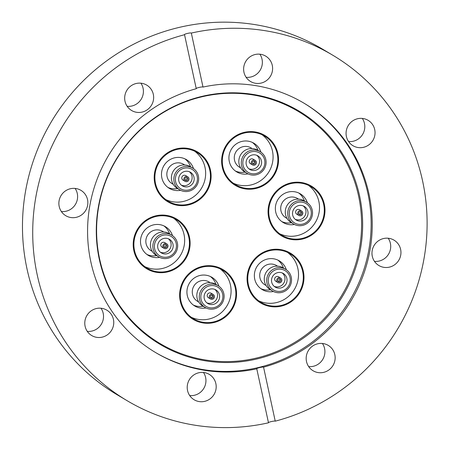<?xml version="1.0" encoding="UTF-8"?>
<svg xmlns="http://www.w3.org/2000/svg" width="450" height="450" viewBox="0 0 450 450"><rect width="100%" height="100%" fill="white"/><g stroke="black" fill="none" stroke-linecap="round" stroke-linejoin="round"><path stroke-width="0.67" d="M201.814 197.719A29.019 28.271 -59.3 0 1 167.822 201.786A29.019 28.271 -59.3 0 1 163.502 155.97A29.019 28.271 -59.3 0 1 197.494 151.903A29.019 28.271 -59.3 0 1 201.814 197.719M241.425 188.061A29.019 28.271 -59.3 0 1 235.254 185.349A29.019 28.271 -59.3 0 1 224.196 149.034A29.019 28.271 -59.3 0 1 258.75 132.756A29.019 28.271 -59.3 0 1 264.921 135.467A29.019 28.271 -59.3 0 1 275.979 171.782A29.019 28.271 -59.3 0 1 241.425 188.061M268.706 217.789A29.019 28.271 -59.3 0 1 280.012 187.914A29.019 28.271 -59.3 0 1 311.355 186.069A29.019 28.271 -59.3 0 1 324.338 204.232A29.019 28.271 -59.3 0 1 313.026 234.107A29.019 28.271 -59.3 0 1 281.689 235.952A29.019 28.271 -59.3 0 1 268.706 217.789M256.371 257.175A29.019 28.271 -59.3 0 1 290.357 253.108A29.019 28.271 -59.3 0 1 294.677 298.918A29.019 28.271 -59.3 0 1 260.691 302.991A29.019 28.271 -59.3 0 1 256.371 257.175M216.754 266.833A29.019 28.271 -59.3 0 1 222.924 269.544A29.019 28.271 -59.3 0 1 233.983 305.859A29.019 28.271 -59.3 0 1 199.429 322.138A29.019 28.271 -59.3 0 1 193.258 319.427A29.019 28.271 -59.3 0 1 182.199 283.106A29.019 28.271 -59.3 0 1 216.754 266.833M189.472 237.105A29.019 28.271 -59.3 0 1 178.166 266.974A29.019 28.271 -59.3 0 1 146.824 268.824A29.019 28.271 -59.3 0 1 133.847 250.661A29.019 28.271 -59.3 0 1 145.153 220.787A29.019 28.271 -59.3 0 1 176.496 218.942A29.019 28.271 -59.3 0 1 189.472 237.105M359.606 195.947A135.776 132.266 -59.3 0 1 257.805 358.751A135.776 132.266 -59.3 0 1 99.326 259.391A135.776 132.266 -59.3 0 1 201.127 96.587A135.776 132.266 -59.3 0 1 359.606 195.947M358.554 195.891A135.073 131.58 -59.3 0 1 257.282 357.851A135.073 131.58 -59.3 0 1 99.624 259.003A135.073 131.58 -59.3 0 1 200.897 97.043A135.073 131.58 -59.3 0 1 358.554 195.891M303.531 102.904A145.097 141.345 -59.3 0 1 367.881 193.376A145.097 141.345 -59.3 0 1 311.603 342.551A145.097 141.345 -59.3 0 1 155.188 352.311M346.393 136.474A14.771 14.394 120.7 0 0 353.002 145.721A14.771 14.394 120.7 0 0 368.955 144.782A14.771 14.394 120.7 0 0 374.715 129.572A14.771 14.394 120.7 0 0 368.106 120.324A14.771 14.394 120.7 0 0 352.153 121.264A14.771 14.394 120.7 0 0 346.393 136.474M348.559 141.536A14.771 14.394 120.7 0 0 364.472 123.48A14.771 14.394 120.7 0 0 362.306 118.418M383.377 238.579A14.771 14.394 120.7 0 0 372.167 250.74A14.771 14.394 120.7 0 0 378.906 265.539A14.771 14.394 120.7 0 0 389.543 267.103A14.771 14.394 120.7 0 0 400.753 254.947A14.771 14.394 120.7 0 0 394.014 240.143A14.771 14.394 120.7 0 0 383.377 238.579M374.462 261.354A14.771 14.394 120.7 0 0 379.299 261.011A14.771 14.394 120.7 0 0 388.215 238.241M317.576 343.806A14.771 14.394 120.7 0 0 306.371 355.967A14.771 14.394 120.7 0 0 313.11 370.766A14.771 14.394 120.7 0 0 323.747 372.336A14.771 14.394 120.7 0 0 334.952 360.174A14.771 14.394 120.7 0 0 328.213 345.375A14.771 14.394 120.7 0 0 317.576 343.806M308.666 366.581A14.771 14.394 120.7 0 0 313.504 366.244A14.771 14.394 120.7 0 0 322.414 343.468M187.543 390.521A14.771 14.394 120.7 0 0 194.147 399.763A14.771 14.394 120.7 0 0 210.105 398.824A14.771 14.394 120.7 0 0 215.859 383.614A14.771 14.394 120.7 0 0 209.256 374.372A14.771 14.394 120.7 0 0 193.297 375.311A14.771 14.394 120.7 0 0 187.543 390.521M189.703 395.578A14.771 14.394 120.7 0 0 205.616 377.522A14.771 14.394 120.7 0 0 203.456 372.465M85.106 326.295A14.771 14.394 120.7 0 0 91.716 335.543A14.771 14.394 120.7 0 0 107.668 334.603A14.771 14.394 120.7 0 0 113.428 319.393A14.771 14.394 120.7 0 0 106.819 310.146A14.771 14.394 120.7 0 0 90.861 311.091A14.771 14.394 120.7 0 0 85.106 326.295M87.272 331.358A14.771 14.394 120.7 0 0 103.185 313.301A14.771 14.394 120.7 0 0 101.019 308.239M70.279 188.764A14.771 14.394 120.7 0 0 59.068 200.919A14.771 14.394 120.7 0 0 65.807 215.724A14.771 14.394 120.7 0 0 76.444 217.288A14.771 14.394 120.7 0 0 87.649 205.127A14.771 14.394 120.7 0 0 80.91 190.328A14.771 14.394 120.7 0 0 70.279 188.764M61.363 211.534A14.771 14.394 120.7 0 0 66.201 211.196A14.771 14.394 120.7 0 0 75.111 188.421M136.074 83.531A14.771 14.394 120.7 0 0 124.869 95.692A14.771 14.394 120.7 0 0 131.608 110.492A14.771 14.394 120.7 0 0 142.245 112.061A14.771 14.394 120.7 0 0 153.45 99.9A14.771 14.394 120.7 0 0 146.711 85.101A14.771 14.394 120.7 0 0 136.074 83.531M127.164 106.307A14.771 14.394 120.7 0 0 132.002 105.969A14.771 14.394 120.7 0 0 140.912 83.194M243.956 72.253A14.771 14.394 120.7 0 0 250.566 81.495A14.771 14.394 120.7 0 0 266.524 80.556A14.771 14.394 120.7 0 0 272.278 65.351A14.771 14.394 120.7 0 0 265.669 56.104A14.771 14.394 120.7 0 0 249.716 57.043A14.771 14.394 120.7 0 0 243.956 72.253M246.122 77.31A14.771 14.394 120.7 0 0 262.035 59.254A14.771 14.394 120.7 0 0 259.869 54.197M263.559 367.155C262.896 366.621 255.741 368.364 256.815 368.798A145.097 141.345 -59.3 0 1 155.739 352.637A145.097 141.345 -59.3 0 1 90.832 261.832A145.097 141.345 -59.3 0 1 196.262 88.712C195.165 88.194 202.32 86.451 203.006 87.069A145.097 141.345 -59.3 0 1 304.082 103.23A145.097 141.345 -59.3 0 1 368.983 194.034A145.097 141.345 -59.3 0 1 263.559 367.155L275.237 421.161A201.026 195.829 120.7 0 0 422.595 180.968A201.026 195.829 120.7 0 0 332.674 55.159A201.026 195.829 120.7 0 0 191.329 33.064C190.648 32.456 183.493 34.2 184.584 34.706A201.026 195.829 120.7 0 0 37.226 274.899A201.026 195.829 120.7 0 0 127.147 400.708A201.026 195.829 120.7 0 0 268.493 422.803L256.753 368.719M332.674 55.159L322.431 49.067A201.026 195.829 120.7 0 0 105.323 61.864A201.026 195.829 120.7 0 0 26.983 268.808A201.026 195.829 120.7 0 0 116.904 394.616L127.147 400.708M184.517 34.627L196.262 88.712M275.237 421.161C274.567 420.615 267.418 422.359 268.493 422.803M203.006 87.069L191.329 33.064M171.804 216.72A29.019 28.271 -59.3 0 1 176.496 218.942A29.019 28.271 -59.3 0 1 187.217 255.982A29.019 28.271 -59.3 0 1 151.515 271.046A29.019 28.271 -59.3 0 1 146.824 268.824A29.019 28.271 -59.3 0 1 136.102 231.784A29.019 28.271 -59.3 0 1 171.804 216.72M144.866 266.676A28.316 27.585 120.7 0 0 146.981 267.542A28.316 27.585 120.7 0 0 181.164 254.121A28.316 27.585 120.7 0 0 173.672 218.25A28.316 27.585 -59.3 0 1 181.164 254.121A28.316 27.585 -59.3 0 1 146.981 267.542A28.316 27.585 -59.3 0 1 144.866 266.676M151.763 270.388A28.316 27.585 -59.3 0 1 147.184 268.217A28.316 27.585 -59.3 0 1 136.721 232.076A28.316 27.585 -59.3 0 1 171.557 217.378A28.316 27.585 -59.3 0 1 176.136 219.544A28.316 27.585 -59.3 0 1 186.598 255.69A28.316 27.585 -59.3 0 1 151.763 270.388M146.919 254.447A16.706 16.279 120.7 0 0 148.106 254.931A16.706 16.279 120.7 0 0 156.594 255.606M159.581 257.338A16.706 16.279 -59.3 0 1 151.042 256.68A16.706 16.279 -59.3 0 1 148.337 255.398A16.706 16.279 -59.3 0 1 142.166 234.073A16.706 16.279 -59.3 0 1 162.72 225.399A16.706 16.279 -59.3 0 1 165.42 226.682A16.706 16.279 -59.3 0 1 172.496 235.631M169.543 233.837A16.706 16.279 120.7 0 0 163.907 225.883M163.716 232.009L162.636 231.368A11.256 10.963 120.7 0 0 160.813 230.501A11.256 10.963 120.7 0 0 146.964 236.346A11.256 10.963 120.7 0 0 151.127 250.712L152.207 251.359M158.782 256.905L156.347 255.454A12.662 12.336 -59.3 0 1 151.211 240.362A12.662 12.336 -59.3 0 1 167.248 232.718A12.662 12.336 -59.3 0 1 169.296 233.691L171.731 235.136A12.662 12.336 -59.3 0 1 176.411 251.303A12.662 12.336 -59.3 0 1 160.83 257.873A12.662 12.336 -59.3 0 1 158.782 256.905A12.662 12.336 -59.3 0 1 154.108 240.744A12.662 12.336 -59.3 0 1 169.684 234.169A12.662 12.336 -59.3 0 1 171.731 235.136M169.352 235.581A11.256 10.963 -59.3 0 1 175.731 249.857A11.256 10.963 -59.3 0 1 161.482 256.652A11.256 10.963 -59.3 0 1 155.098 242.376A11.256 10.963 -59.3 0 1 169.352 235.581M162.647 253.524A7.914 7.712 -59.3 0 1 158.445 242.814A7.914 7.712 -59.3 0 1 169.459 239.316A7.914 7.712 -59.3 0 1 162.647 253.524M160.397 252.225A7.914 7.712 120.7 0 0 168.39 238.787M164.064 248.383L162.017 247.162A2.638 2.571 -59.3 0 1 164.289 242.426A2.638 2.571 -59.3 0 1 164.717 242.629L166.764 243.849A2.638 2.571 -59.3 0 1 164.492 248.586A2.638 2.571 -59.3 0 1 163.091 245.014A2.638 2.571 -59.3 0 1 166.764 243.849M164.863 247.596A1.581 1.541 -59.3 0 1 164.019 245.458A1.581 1.541 -59.3 0 1 166.224 244.755A1.581 1.541 -59.3 0 1 164.863 247.596M164.154 247.067A1.581 1.541 120.7 0 0 165.651 244.558M190.131 272.548A29.019 28.271 -59.3 0 1 222.924 269.544A29.019 28.271 -59.3 0 1 226.058 316.418A29.019 28.271 -59.3 0 1 193.258 319.427A29.019 28.271 -59.3 0 1 190.131 272.548M191.301 317.272A28.316 27.585 120.7 0 0 220.843 313.043A28.316 27.585 120.7 0 0 220.101 268.847A28.316 27.585 -59.3 0 1 220.843 313.043A28.316 27.585 -59.3 0 1 191.301 317.272M225.619 315.889A28.316 27.585 -59.3 0 1 193.618 318.819A28.316 27.585 -59.3 0 1 190.564 273.077A28.316 27.585 -59.3 0 1 222.564 270.146A28.316 27.585 -59.3 0 1 225.619 315.889M193.348 305.049A16.706 16.279 120.7 0 0 203.029 306.208M206.016 307.941A16.706 16.279 -59.3 0 1 194.771 306A16.706 16.279 -59.3 0 1 192.971 279.011A16.706 16.279 -59.3 0 1 211.854 277.279A16.706 16.279 -59.3 0 1 218.925 286.234M215.977 284.439A16.706 16.279 120.7 0 0 210.336 276.486M210.15 282.611L209.064 281.964A11.256 10.963 120.7 0 0 196.346 283.134A11.256 10.963 120.7 0 0 197.556 301.314L198.641 301.961M205.217 307.507L202.781 306.056A12.662 12.336 -59.3 0 1 199.614 303.334A12.662 12.336 -59.3 0 1 201.414 285.604A12.662 12.336 -59.3 0 1 215.724 284.293L218.166 285.739A12.662 12.336 -59.3 0 1 219.527 306.197A12.662 12.336 -59.3 0 1 205.217 307.507A12.662 12.336 -59.3 0 1 203.85 287.049A12.662 12.336 -59.3 0 1 218.166 285.739M204.879 288.208A11.256 10.963 -59.3 0 1 220.416 289.463A11.256 10.963 -59.3 0 1 218.818 305.224A11.256 10.963 -59.3 0 1 203.282 303.969A11.256 10.963 -59.3 0 1 204.879 288.208M216.748 302.698A7.914 7.712 -59.3 0 1 207.804 303.519A7.914 7.712 -59.3 0 1 206.949 290.734A7.914 7.712 -59.3 0 1 215.893 289.918A7.914 7.712 -59.3 0 1 216.748 302.698M206.826 302.827A7.914 7.712 120.7 0 0 214.819 289.389M210.499 298.986L208.451 297.765A2.638 2.571 -59.3 0 1 208.164 293.507A2.638 2.571 -59.3 0 1 211.146 293.231L213.199 294.452A2.638 2.571 -59.3 0 1 213.48 298.71A2.638 2.571 -59.3 0 1 210.499 298.986A2.638 2.571 -59.3 0 1 210.218 294.722A2.638 2.571 -59.3 0 1 213.199 294.452M212.828 297.911A1.581 1.541 -59.3 0 1 211.039 298.08A1.581 1.541 -59.3 0 1 210.87 295.521A1.581 1.541 -59.3 0 1 212.659 295.358A1.581 1.541 -59.3 0 1 212.828 297.911M210.589 297.669A1.581 1.541 120.7 0 0 212.085 295.161M247.416 283.275A29.019 28.271 -59.3 0 1 259.661 254.486A29.019 28.271 -59.3 0 1 290.357 253.108A29.019 28.271 -59.3 0 1 303.632 272.824A29.019 28.271 -59.3 0 1 291.386 301.607A29.019 28.271 -59.3 0 1 260.691 302.991A29.019 28.271 -59.3 0 1 247.416 283.275M258.733 300.836A28.316 27.585 120.7 0 0 287.364 297.349A28.316 27.585 120.7 0 0 298.17 270.107A28.316 27.585 120.7 0 0 287.533 252.416A28.316 27.585 -59.3 0 1 298.17 270.107A28.316 27.585 -59.3 0 1 287.364 297.349A28.316 27.585 -59.3 0 1 258.733 300.836M302.946 272.947A28.316 27.585 -59.3 0 1 290.998 301.039A28.316 27.585 -59.3 0 1 261.051 302.383A28.316 27.585 -59.3 0 1 248.096 283.146A28.316 27.585 -59.3 0 1 260.044 255.06A28.316 27.585 -59.3 0 1 289.997 253.71A28.316 27.585 -59.3 0 1 302.946 272.947M260.781 288.613A16.706 16.279 120.7 0 0 270.461 289.772M273.448 291.504A16.706 16.279 -59.3 0 1 262.204 289.564A16.706 16.279 -59.3 0 1 254.559 278.213A16.706 16.279 -59.3 0 1 261.613 261.641A16.706 16.279 -59.3 0 1 279.281 260.843A16.706 16.279 -59.3 0 1 286.358 269.798M283.404 268.003A16.706 16.279 120.7 0 0 277.768 260.049M277.582 266.175L276.497 265.528A11.256 10.963 120.7 0 0 264.589 266.068A11.256 10.963 120.7 0 0 259.841 277.234A11.256 10.963 120.7 0 0 264.988 284.878L266.074 285.525M272.649 291.071L270.208 289.62A12.662 12.336 -59.3 0 1 264.42 281.019A12.662 12.336 -59.3 0 1 274.714 266.366A12.662 12.336 -59.3 0 1 283.157 267.857L285.593 269.303A12.662 12.336 -59.3 0 1 291.386 277.909A12.662 12.336 -59.3 0 1 286.043 290.469A12.662 12.336 -59.3 0 1 272.649 291.071A12.662 12.336 -59.3 0 1 266.856 282.471A12.662 12.336 -59.3 0 1 272.199 269.904A12.662 12.336 -59.3 0 1 285.593 269.303M268.374 282.308A11.256 10.963 -59.3 0 1 277.526 269.286A11.256 10.963 -59.3 0 1 290.183 278.252A11.256 10.963 -59.3 0 1 281.031 291.279A11.256 10.963 -59.3 0 1 268.374 282.308M286.942 278.854A7.914 7.712 -59.3 0 1 275.231 287.083A7.914 7.712 -59.3 0 1 274.956 273.853A7.914 7.712 -59.3 0 1 286.942 278.854M274.258 286.391A7.914 7.712 120.7 0 0 282.251 272.953M277.931 282.549L275.884 281.329A2.638 2.571 -59.3 0 1 275.788 276.919A2.638 2.571 -59.3 0 1 278.578 276.795L280.626 278.016A2.638 2.571 -59.3 0 1 280.721 282.426A2.638 2.571 -59.3 0 1 276.722 280.755A2.638 2.571 -59.3 0 1 280.626 278.016M280.811 279.996A1.581 1.541 -59.3 0 1 278.471 281.644A1.581 1.541 -59.3 0 1 278.415 278.994A1.581 1.541 -59.3 0 1 280.811 279.996M278.021 281.233A1.581 1.541 120.7 0 0 279.512 278.724M286.38 238.174A29.019 28.271 -59.3 0 1 281.689 235.952A29.019 28.271 -59.3 0 1 270.968 198.911A29.019 28.271 -59.3 0 1 306.664 183.847A29.019 28.271 -59.3 0 1 311.355 186.069A29.019 28.271 -59.3 0 1 322.076 223.11A29.019 28.271 -59.3 0 1 286.38 238.174M281.846 234.669A28.316 27.585 120.7 0 0 316.029 221.248A28.316 27.585 120.7 0 0 308.531 185.377A28.316 27.585 -59.3 0 1 316.029 221.248A28.316 27.585 -59.3 0 1 281.846 234.669A28.316 27.585 -59.3 0 1 279.731 233.803A28.316 27.585 120.7 0 0 281.846 234.669M306.416 184.506A28.316 27.585 -59.3 0 1 310.995 186.671A28.316 27.585 -59.3 0 1 321.457 222.817A28.316 27.585 -59.3 0 1 286.627 237.516A28.316 27.585 -59.3 0 1 282.049 235.344A28.316 27.585 -59.3 0 1 271.586 199.204A28.316 27.585 -59.3 0 1 306.416 184.506M281.779 221.574A16.706 16.279 120.7 0 0 282.966 222.058A16.706 16.279 120.7 0 0 291.459 222.733M304.402 200.964A16.706 16.279 120.7 0 0 298.766 193.011M294.446 224.471A16.706 16.279 -59.3 0 1 285.902 223.808A16.706 16.279 -59.3 0 1 283.202 222.525A16.706 16.279 -59.3 0 1 277.026 201.201A16.706 16.279 -59.3 0 1 297.579 192.527A16.706 16.279 -59.3 0 1 300.279 193.809A16.706 16.279 -59.3 0 1 307.356 202.759M298.581 199.136L297.495 198.495A11.256 10.963 120.7 0 0 295.673 197.629A11.256 10.963 120.7 0 0 281.829 203.473A11.256 10.963 120.7 0 0 285.986 217.839L287.072 218.486M293.647 224.032L291.206 222.587A12.662 12.336 -59.3 0 1 286.076 207.489A12.662 12.336 -59.3 0 1 302.108 199.851A12.662 12.336 -59.3 0 1 304.155 200.818L306.591 202.269A12.662 12.336 -59.3 0 1 311.271 218.43A12.662 12.336 -59.3 0 1 295.695 225.006A12.662 12.336 -59.3 0 1 293.647 224.032A12.662 12.336 -59.3 0 1 288.968 207.872A12.662 12.336 -59.3 0 1 304.543 201.296A12.662 12.336 -59.3 0 1 306.591 202.269M296.342 223.779A11.256 10.963 -59.3 0 1 289.957 209.503A11.256 10.963 -59.3 0 1 304.211 202.708A11.256 10.963 -59.3 0 1 310.596 216.984A11.256 10.963 -59.3 0 1 296.342 223.779M303.041 205.836A7.914 7.712 -59.3 0 1 307.249 216.546A7.914 7.712 -59.3 0 1 296.229 220.044A7.914 7.712 -59.3 0 1 303.041 205.836M295.256 219.352A7.914 7.712 120.7 0 0 303.249 205.914M298.929 215.511L296.882 214.296A2.638 2.571 -59.3 0 1 299.149 209.554A2.638 2.571 -59.3 0 1 299.576 209.756L301.624 210.977A2.638 2.571 -59.3 0 1 299.357 215.713A2.638 2.571 -59.3 0 1 297.956 212.147A2.638 2.571 -59.3 0 1 301.624 210.977M300.831 211.764A1.581 1.541 -59.3 0 1 301.669 213.902A1.581 1.541 -59.3 0 1 299.469 214.605A1.581 1.541 -59.3 0 1 300.831 211.764M299.019 214.194A1.581 1.541 120.7 0 0 300.51 211.686M268.054 182.346A29.019 28.271 -59.3 0 1 235.254 185.349A29.019 28.271 -59.3 0 1 232.127 138.471A29.019 28.271 -59.3 0 1 264.921 135.467A29.019 28.271 -59.3 0 1 268.054 182.346M262.839 178.971A28.316 27.585 120.7 0 0 262.097 134.775A28.316 27.585 -59.3 0 1 262.839 178.971A28.316 27.585 -59.3 0 1 233.297 183.201A28.316 27.585 120.7 0 0 262.839 178.971M232.56 139.005A28.316 27.585 -59.3 0 1 264.566 136.074A28.316 27.585 -59.3 0 1 267.615 181.811A28.316 27.585 -59.3 0 1 235.614 184.748A28.316 27.585 -59.3 0 1 232.56 139.005M257.974 150.362A16.706 16.279 120.7 0 0 252.332 142.414M248.012 173.869A16.706 16.279 -59.3 0 1 236.768 171.928A16.706 16.279 -59.3 0 1 234.968 144.934A16.706 16.279 -59.3 0 1 253.851 143.207A16.706 16.279 -59.3 0 1 260.921 152.162M235.344 170.972A16.706 16.279 120.7 0 0 245.025 172.131M252.146 148.534L251.061 147.893A11.256 10.963 120.7 0 0 238.343 149.057A11.256 10.963 120.7 0 0 239.552 167.243L240.638 167.884M247.213 173.43L244.778 171.984A12.662 12.336 -59.3 0 1 241.611 169.262A12.662 12.336 -59.3 0 1 243.411 151.526A12.662 12.336 -59.3 0 1 257.721 150.216L260.162 151.667A12.662 12.336 -59.3 0 1 261.523 172.119A12.662 12.336 -59.3 0 1 247.213 173.43A12.662 12.336 -59.3 0 1 245.846 152.977A12.662 12.336 -59.3 0 1 260.162 151.667M260.814 171.152A11.256 10.963 -59.3 0 1 245.278 169.898A11.256 10.963 -59.3 0 1 246.876 154.136A11.256 10.963 -59.3 0 1 262.412 155.391A11.256 10.963 -59.3 0 1 260.814 171.152M248.946 156.662A7.914 7.712 -59.3 0 1 257.889 155.841A7.914 7.712 -59.3 0 1 258.744 168.626A7.914 7.712 -59.3 0 1 249.801 169.447A7.914 7.712 -59.3 0 1 248.946 156.662M248.822 168.756A7.914 7.712 120.7 0 0 256.815 155.312M252.495 164.908L250.447 163.693A2.638 2.571 -59.3 0 1 250.161 159.429A2.638 2.571 -59.3 0 1 253.142 159.159L255.195 160.374A2.638 2.571 -59.3 0 1 255.476 164.638A2.638 2.571 -59.3 0 1 252.495 164.908A2.638 2.571 -59.3 0 1 252.214 160.65A2.638 2.571 -59.3 0 1 255.195 160.374M252.866 161.449A1.581 1.541 -59.3 0 1 254.655 161.28A1.581 1.541 -59.3 0 1 254.824 163.839A1.581 1.541 -59.3 0 1 253.035 164.002A1.581 1.541 -59.3 0 1 252.866 161.449M252.585 163.592A1.581 1.541 120.7 0 0 254.081 161.083M210.763 171.619A29.019 28.271 -59.3 0 1 198.518 200.407A29.019 28.271 -59.3 0 1 167.822 201.786A29.019 28.271 -59.3 0 1 154.553 182.07A29.019 28.271 -59.3 0 1 166.798 153.287A29.019 28.271 -59.3 0 1 197.494 151.903A29.019 28.271 -59.3 0 1 210.763 171.619M205.301 168.902A28.316 27.585 120.7 0 0 194.67 151.211A28.316 27.585 -59.3 0 1 205.301 168.902A28.316 27.585 -59.3 0 1 194.501 196.144A28.316 27.585 -59.3 0 1 165.864 199.637A28.316 27.585 120.7 0 0 194.501 196.144A28.316 27.585 120.7 0 0 205.301 168.902M155.233 181.946A28.316 27.585 -59.3 0 1 167.181 153.855A28.316 27.585 -59.3 0 1 197.134 152.511A28.316 27.585 -59.3 0 1 210.083 171.748A28.316 27.585 -59.3 0 1 198.135 199.834A28.316 27.585 -59.3 0 1 168.182 201.184A28.316 27.585 -59.3 0 1 155.233 181.946M190.541 166.798A16.706 16.279 120.7 0 0 184.905 158.85M180.579 190.305A16.706 16.279 -59.3 0 1 169.335 188.364A16.706 16.279 -59.3 0 1 161.696 177.013A16.706 16.279 -59.3 0 1 168.744 160.436A16.706 16.279 -59.3 0 1 186.418 159.643A16.706 16.279 -59.3 0 1 193.494 168.598M167.917 187.408A16.706 16.279 120.7 0 0 177.593 188.567M184.714 164.97L183.634 164.329A11.256 10.963 120.7 0 0 171.726 164.863A11.256 10.963 120.7 0 0 166.978 176.029A11.256 10.963 120.7 0 0 172.125 183.679L173.211 184.32M179.781 189.866L177.345 188.421A12.662 12.336 -59.3 0 1 171.557 179.814A12.662 12.336 -59.3 0 1 181.851 165.167A12.662 12.336 -59.3 0 1 190.294 166.652L192.729 168.103A12.662 12.336 -59.3 0 1 198.523 176.704A12.662 12.336 -59.3 0 1 193.179 189.264A12.662 12.336 -59.3 0 1 179.781 189.866A12.662 12.336 -59.3 0 1 173.993 181.266A12.662 12.336 -59.3 0 1 179.336 168.705A12.662 12.336 -59.3 0 1 192.729 168.103M197.314 177.053A11.256 10.963 -59.3 0 1 188.167 190.074A11.256 10.963 -59.3 0 1 175.511 181.108A11.256 10.963 -59.3 0 1 184.663 168.086A11.256 10.963 -59.3 0 1 197.314 177.053M178.746 180.506A7.914 7.712 -59.3 0 1 190.457 172.277A7.914 7.712 -59.3 0 1 190.738 185.507A7.914 7.712 -59.3 0 1 178.746 180.506M181.395 185.192A7.914 7.712 120.7 0 0 189.388 171.748M185.062 181.344L183.015 180.129A2.638 2.571 -59.3 0 1 182.925 175.719A2.638 2.571 -59.3 0 1 185.715 175.596L187.763 176.811A2.638 2.571 -59.3 0 1 187.858 181.221A2.638 2.571 -59.3 0 1 183.859 179.556A2.638 2.571 -59.3 0 1 187.763 176.811M184.882 179.364A1.581 1.541 -59.3 0 1 187.222 177.716A1.581 1.541 -59.3 0 1 187.279 180.366A1.581 1.541 -59.3 0 1 184.882 179.364M185.153 180.028A1.581 1.541 120.7 0 0 186.649 177.519"/></g></svg>
